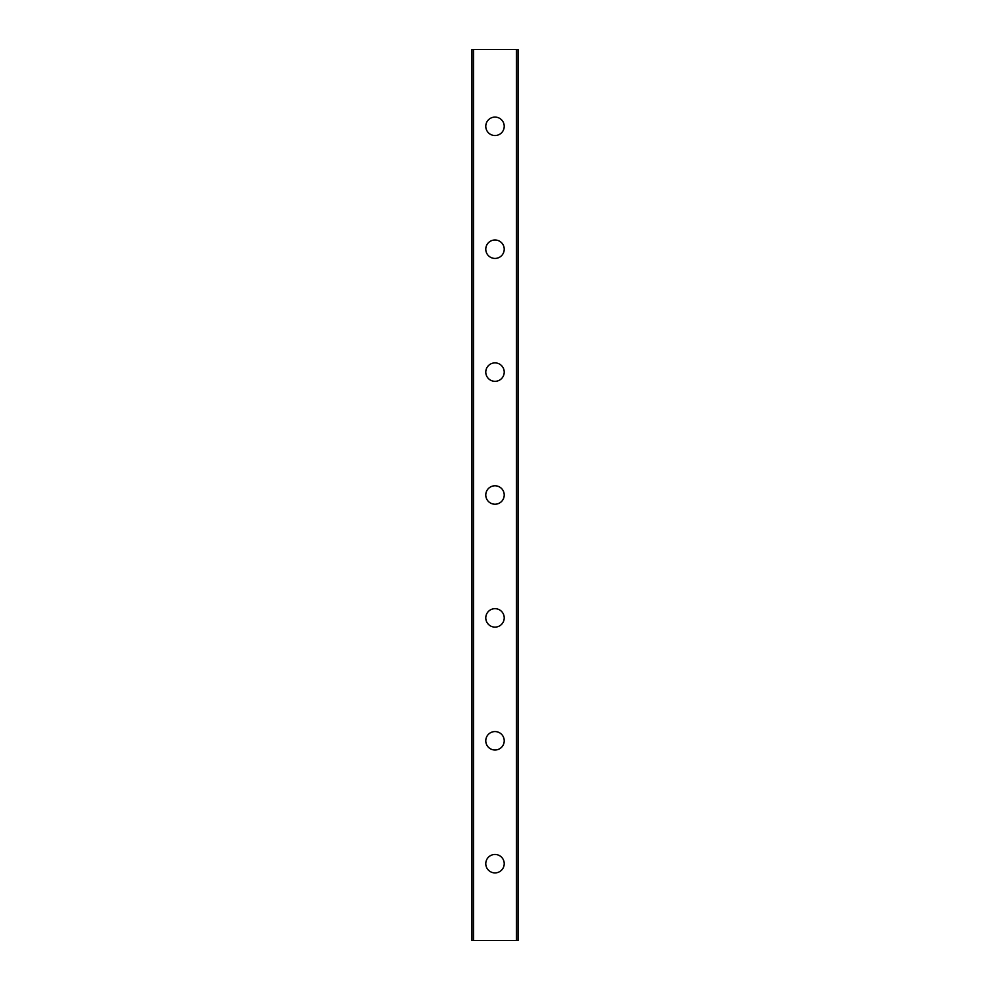 <?xml version="1.0" encoding="UTF-8"?>
<svg xmlns="http://www.w3.org/2000/svg" width="990" height="990" viewBox="0 0 990 990"><rect width="100%" height="100%" fill="white"/><g stroke="black" fill="none" stroke-linecap="round" stroke-linejoin="round"><path stroke-width="1.49" d="M485.781 863.688A9.219 9.219 0 0 1 495 854.469A9.219 9.219 0 0 1 504.219 863.688A9.219 9.219 0 0 1 495 872.908A9.219 9.219 0 0 1 485.781 863.688M485.781 740.792A9.219 9.219 0 0 1 495 731.573A9.219 9.219 0 0 1 504.219 740.792A9.219 9.219 0 0 1 495 750.012A9.219 9.219 0 0 1 485.781 740.792M485.781 617.896A9.219 9.219 0 0 1 495 608.677A9.219 9.219 0 0 1 504.219 617.896A9.219 9.219 0 0 1 495 627.115A9.219 9.219 0 0 1 485.781 617.896M485.781 495A9.219 9.219 0 0 1 495 485.781A9.219 9.219 0 0 1 504.219 495A9.219 9.219 0 0 1 495 504.219A9.219 9.219 0 0 1 485.781 495M485.781 372.104A9.219 9.219 0 0 1 495 362.885A9.219 9.219 0 0 1 504.219 372.104A9.219 9.219 0 0 1 495 381.323A9.219 9.219 0 0 1 485.781 372.104M485.781 249.208A9.219 9.219 0 0 1 495 239.988A9.219 9.219 0 0 1 504.219 249.208A9.219 9.219 0 0 1 495 258.427A9.219 9.219 0 0 1 485.781 249.208M485.781 126.312A9.219 9.219 0 0 1 495 117.092A9.219 9.219 0 0 1 504.219 126.312A9.219 9.219 0 0 1 495 135.531A9.219 9.219 0 0 1 485.781 126.312M473.505 49.5L471.958 49.5L471.958 940.5L518.042 940.5L518.042 49.5L473.505 49.5L473.505 940.5M516.495 49.5L516.495 940.5"/></g></svg>
